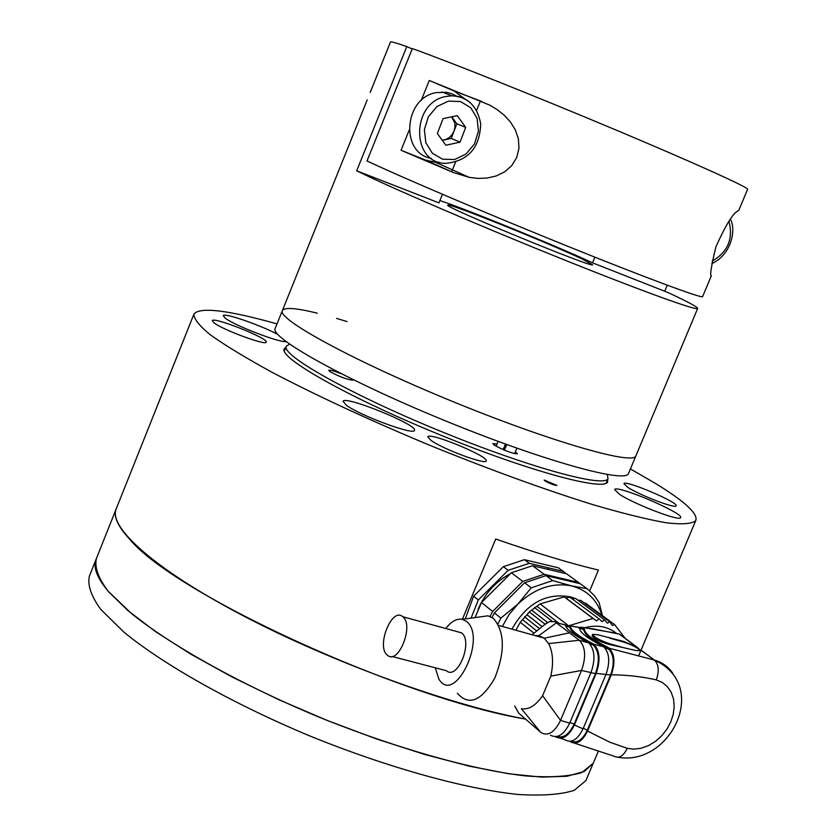 <?xml version="1.0" encoding="UTF-8"?>
<svg xmlns="http://www.w3.org/2000/svg" width="837" height="837" viewBox="0 0 837 837"><rect width="100%" height="100%" fill="white"/><g stroke="black" fill="none" stroke-linecap="round" stroke-linejoin="round"><path stroke-width="1.26" d="M496.99 444.102L492.836 443.6L494.343 445.158C504.544 450.662 512.234 453.549 517.412 453.842L515.372 451.928M341.109 373.679C333.953 370.896 329.809 369.776 328.69 370.299L329.747 371.513C339.665 376.859 347.397 379.726 352.932 380.124L352.377 379.297M607.296 474.537L607.997 478.649C604.324 488.138 526.347 466.68 437.322 429.915C348.234 393.264 280.018 354.469 286.411 346.099L289.612 344.195M129.662 539.216C174.776 594.124 401.509 698.299 525.51 719.077C449.699 705.068 331.515 662.119 242.981 615.645C154.217 569.118 107.262 526.567 116.437 508.3C112.995 515.582 117.4 525.887 129.662 539.216M108.622 591.78L128.04 610.686L155.672 631.726L190.794 654.147L232.205 677.049L278.313 699.481L327.194 720.448L376.734 739.04L424.798 754.482L469.39 766.19L508.76 773.775L541.57 777.113L566.858 776.276L584.132 771.526L593.245 763.239L594.082 761.272L593.245 763.239L581.778 772.593C568.71 776.569 550.024 777.688 525.73 775.941C472.936 769.977 395.702 748.268 317.798 716.618C240.261 684.195 171.208 645.609 131.189 613.322L108.025 591.079C98.222 577.928 94.351 567.057 96.422 558.457C92.645 566.576 96.715 577.676 108.622 591.78M545.033 480.951C550.338 483.828 554.303 485.324 556.929 485.418L544.176 480.051L545.033 480.951M627.98 487.479C640.012 495.337 675.804 509.001 676.087 505.862C679.341 502.713 624.946 479.591 623.952 483.681L627.98 487.479M214.115 322.915C223.008 329.945 266.093 345.827 266.197 342.155C269.409 338.786 213.194 316.365 212.295 320.686L214.115 322.915M619.652 494.405C634.749 504.439 680.146 521.723 680.544 517.643C684.697 513.468 616.011 484.236 614.63 489.561L619.652 494.405M277.821 334.444C260.181 324.965 223.73 312.389 223.249 315.695L225.456 318.322C235.051 325.75 280.217 343.065 285.951 341.548M430.961 440.377C442.71 449.03 485.732 465.037 486.151 460.957C489.99 456.887 429.151 431.693 427.801 436.799L430.961 440.377M346.34 405.202C359.722 415.466 414.043 435.533 414.441 430.438C419.023 425.437 344.718 395.106 343.086 401.31L346.34 405.202M630.418 468.929L655.308 483.347C684.917 501.457 698.393 513.908 695.725 520.708C691.801 523.92 681.988 524.611 666.273 522.79C647.168 519.421 622.801 513.395 593.171 504.732C544.207 489.478 489.582 469.599 429.276 445.106C369.305 420.028 317.077 395.859 272.611 372.601C246.214 358.173 225.509 345.618 210.505 334.936C199.039 325.551 193.535 318.552 194.017 313.917C200.325 306.792 227.988 310.119 277.016 323.898M607.725 479.298L607.652 481.955C603.916 491.601 525.49 470.143 435.962 433.179C346.382 396.33 277.863 357.211 284.329 348.694L285.93 347.292M445.776 628.503C451.289 621.368 456.814 618.313 462.369 619.317L495.703 539.007C535.282 552.807 569.505 563.165 598.403 570.081L589.708 590.796M515.916 630.251L520.248 622.268L527.007 614.756L542.062 626.557M544.908 624.088L529.287 611.91L540.106 603.906L564.19 596.907L565.875 598.036L570.007 597.252L598.957 618.763L596.509 620.908L593.046 618.449L569.453 625.563M527.007 614.756L529.287 611.91M625.197 638.338L614.693 624.684L612.276 625.438L609.87 621.922L607.38 623.136L604.596 619.935L602.106 621.619L598.957 618.763M571.974 598.706L575.574 598.424L604.596 619.935M547.419 622.383L531.851 610.278M524.506 616.838L539.488 628.629M609.87 621.922L580.773 600.401L578.126 600.317M552.085 621.148L534.519 607.568M578.482 600.328L577.017 599.501M574.914 598.465L570.541 596.865C546.122 592.512 526.588 603.268 511.93 629.142M522.633 619.757L536.716 630.889M559.179 623.439L537.072 606.406M565.875 598.036L596.509 620.908M520.248 622.268L533.975 633.159M536.998 635.576L538.086 636.434M614.693 624.684L585.534 603.142L584.226 602.954M567.444 624.862L540.106 603.906M564.19 596.907L593.046 618.449M616.314 633.264C607.4 626.264 596.666 624.465 584.121 627.865M615.938 633.159L586.831 628.148M621.504 647.095L609.88 643.82C599.773 640.357 594.019 637.208 592.627 634.394L597.942 634.791L623.764 641.477L636.57 646.792L641.006 650.757L635.848 650.495L609.587 644.521C599.261 641.592 593.433 638.61 592.136 635.565L592.586 634.477M609.472 638.066L623.523 642.052C632.322 644.982 638.056 647.964 640.713 650.998M571.19 741.163C577.185 743.538 582.552 739.898 587.292 730.23L610.633 674.873C614.682 663.291 613.971 654.639 608.499 648.937L607.652 648.288L608.028 647.388L609.095 648.194C614.703 653.99 615.436 662.862 611.292 674.789L587.553 731.057C582.238 741.697 576.39 745.202 570.007 741.551L569.788 741.362M574.485 743.151L614.306 756.292C619.139 758.709 623.46 756.052 627.279 748.341L633.871 749.146L640.943 748.299L648.455 745.631L655.674 741.226L662.046 735.42L667.058 728.912L670.793 721.839L673.22 714.411L674.193 706.815L673.555 699.136L671.159 692.157L667.183 686.434L662.182 682.385L656.281 679.885C659.399 671.023 658.782 664.411 654.419 660.058L640.797 649.93M560.361 738.234L564.902 739.762C571.462 743.476 577.509 739.835 583.054 728.828L605.988 674.423C610.257 662.109 609.503 652.912 603.739 646.823L603.058 646.3C587.752 638.568 579.936 632.615 579.622 628.441L578.085 627.269L582.039 627.645L584.54 629.539L584.174 630.418L582.102 628.849L579.612 628.535M608.028 647.388C592.711 639.719 584.885 633.766 584.54 629.539M593.098 629.068L581.077 627.195M656.281 679.885C642.345 676.652 627.342 674.957 611.292 674.789M627.279 748.341L609.796 742.199L587.553 731.057M607.652 648.288C592.334 640.619 584.508 634.666 584.174 630.418M582.102 628.849L579.152 628.085M610.633 674.873L605.925 674.559M587.292 730.23L583.295 728.242M573.868 626.547L578.085 627.269L569.945 625.93L570.018 627.175L565.645 626.149M570.018 627.175C570.311 631.192 578.011 637.124 593.13 644.95L593.726 644.145C578.482 636.266 570.698 630.313 570.395 626.275M593.726 644.145L593.851 644.239C599.867 650.631 600.631 660.341 596.143 673.387L574.412 724.988C568.846 736.173 562.663 740.17 555.841 736.958M605.988 674.423L596.143 673.387M583.054 728.828L574.412 724.988M565.121 624.873L569.945 625.93M557.097 736.476C563.51 738.412 569.202 734.3 574.161 724.131L595.484 673.503C599.847 660.874 599.135 651.395 593.339 645.055M569.777 626.986L565.571 625.898M595.484 673.503L590.891 672.802M574.161 724.131L569.966 722.509M550.453 735.168C557.421 738.883 563.824 734.886 569.683 723.189L590.985 672.571C595.567 659.368 594.825 649.481 588.756 642.921L588.599 642.837C573.491 634.896 565.781 628.974 565.488 625.051L560.309 623.732M514.724 706.093L518.689 713.145L541.288 732.762C548.308 736.372 554.711 732.249 560.518 720.385L569.683 723.189M540.639 732.239L521.378 708.719C528.691 709.943 535.764 705.601 542.606 695.693L560.518 720.385L581.516 670.447C586.287 656.867 585.534 646.813 579.256 640.263L554.774 621.703L549.417 621.546L543.244 625.626M542.606 695.693L550.819 676.108L581.516 670.447L590.985 672.571M535.314 635.66L538.746 635.733L544.123 638.108L548.653 643.59C552.964 652.086 553.686 662.925 550.819 676.108M457.368 693.203C468.772 706.229 481.223 701.249 494.698 678.284C505.245 651.793 504.837 631.851 493.474 618.459L488.076 615.802L478.45 617.12M488.076 615.802L462.369 619.317L466.429 621.378C487.709 637.491 454.397 706.334 438.776 678.87L435.282 667.8M391.988 656.449L446.445 670.73C457.619 680.69 473.376 641.529 461.637 632.929L456.866 631.537M402.89 616.848L402.733 616.712C391.747 606.584 375.813 647.053 387.521 655.277C398.297 665.248 414.242 625.417 402.89 616.848M601.949 615.268C597.063 599.763 586.978 589.98 571.681 585.921C552.671 582.228 534.686 588.327 517.737 604.241L509.011 614.672L502.326 626.463M497.952 623.889L500.892 618.114L517.737 604.241L531.233 587.836L552.682 580.596L571.681 585.921L587.114 588.704L594.249 595.431L599.072 602.452L602.42 615.613M500.892 618.114L494.405 612.893L492.041 617.434M531.233 587.836L524.59 582.793L494.405 612.893M552.682 580.596L545.954 575.615L524.59 582.793M587.114 588.704L580.271 583.724L545.954 575.615M580.072 583.682L578.398 582.364L544.113 574.266L522.78 581.422L492.627 611.47L490.074 616.43M544.113 574.266L532.562 565.707L566.628 573.816L578.398 582.364M492.627 611.47L481.474 602.504L475.029 617.58M522.78 581.422L511.376 572.759L481.474 602.504M532.562 565.707L511.376 572.759M552.451 570.436L539.174 567.277M510.612 573.512C495.797 581.453 484.958 593.381 478.084 609.284M471.043 618.135L478.325 599.972L508.153 570.311L529.298 563.291L563.311 571.399L566.136 573.701M508.153 570.311L503.361 566.67L473.627 596.195L478.325 599.972M473.627 596.195L465.508 618.292L466.125 618.805M465.508 618.292L465.592 618.878M529.298 563.291L524.433 559.691L558.363 567.8L563.311 571.399M524.433 559.691L503.361 566.67M586.8 778.504L585.931 780.544L574.287 790.316C561.114 794.575 542.334 795.956 517.946 794.459C465.006 788.967 387.698 767.581 309.847 735.974C232.383 703.561 163.508 664.704 123.709 631.956L100.722 609.346C91.024 595.934 87.268 584.791 89.454 575.919L95.899 559.775M439.906 200.577C466.219 209.156 556.406 245.963 592.544 262.839L668.01 292.531C688.296 302 698.163 307.336 697.629 308.539L635.796 456.092C632.374 465.267 547.408 440.628 449.26 400.117C351.048 359.69 275.865 318.332 282.435 310.443C284.873 307.137 296.486 308.047 317.286 313.174M582.144 259.02L592.606 264.785C594.605 269.022 440.858 205.651 447.889 205.138C447.408 202.324 549.02 243.169 582.144 259.02M697.629 308.539C696.196 310.778 637.574 289.487 555.747 256.457C474.045 223.5 387.364 186.096 356.698 170.779L438.965 202.889L442.459 194.289M480.448 100.963L476.577 110.484M455.506 162.252L451.624 171.784M592.544 262.839L594.887 257.179M356.698 170.779L406.782 46.59C395.849 42.781 390.419 41.264 390.481 42.038L370.184 92.457M406.782 46.59L412.202 48.912M667.246 285.208L664.808 291.046M628.692 473.051L635.796 456.092C632.374 465.267 547.408 440.628 449.26 400.117C351.048 359.69 275.865 318.332 282.435 310.443L367.192 99.896M336.589 318.416L347.073 321.575M628.42 473.679C624.695 483.598 539.488 459.691 441.423 419.211C343.285 378.826 268.457 336.756 275.31 328.135L282.257 310.883M702.661 296.507L702.599 296.664C701.291 298.38 646.174 277.968 567.34 246.12C488.63 214.345 402.158 177.517 366.993 160.945L412.348 48.567C449.071 61.708 536.758 96.726 615.373 129.756C694.135 162.838 747.88 187.185 747.619 189.235L747.556 189.382M465.027 99.028L453.978 90.94L429.276 80.498L489.635 105.085L497.073 109.563L504.083 115.108L510.319 121.836L515.268 129.756L518.344 138.67L518.971 148.159L516.753 157.429L511.784 165.569L504.659 171.847L496.184 175.969L487.124 178.051L478.053 178.396L469.159 177.35L453.016 172.412L401.049 150.262L425.866 160.202L435.522 162.284L439.237 162.232M429.276 80.498L421.178 100.513M409.115 130.321L401.049 150.262M711.283 275.645L711.335 275.812C709.661 276.283 711.168 266.637 715.865 246.894C725.606 225.299 732.888 213.351 737.721 211.06L738.684 210.296M506.72 444.552L504.408 450.16M503.152 449.626L505.443 444.091M506.228 444.374L503.916 449.95M437.353 133.522L443.035 118.676L457.243 115.632L465.696 127.381L460.036 142.133L445.901 145.24L437.353 133.522M456.751 96.234L451.802 93.744L446.435 92.311L436.328 92.593C403.884 97.667 399.908 153.297 431.296 158.35M451.802 116.793L456.845 123.782L465.696 127.381M456.845 123.782L451.227 138.429L460.036 142.133M442.344 140.365L451.227 138.429M442.239 140.218L446.006 139.423L449.354 137.509L452.106 134.652L454.031 131.106L454.972 127.172L454.826 123.206L451.698 116.814M636.57 646.792L619.621 634.195M672.666 673.053C668.135 666.608 662.057 662.276 654.408 660.058L609.095 648.194M623.523 642.052L623.764 641.477M583.734 627.991L582.29 627.823M608.499 648.937L605.036 648.047M603.739 646.823L593.851 644.239M593.13 644.95L590.022 644.124M565.414 624.998L556.542 622.738L538.746 635.733M588.599 642.837L579.256 640.263L548.653 643.59M518.689 713.145L514.86 706.125M544.27 638.233L569.578 632.793M609.88 643.82L609.587 644.521M747.619 189.235L738.841 210.244M711.335 275.802L702.599 296.664M425.866 160.202L453.016 172.412M453.978 90.94L481.882 101.507M712.182 261.113C727.908 252.021 733.484 238.723 728.912 221.219M448.444 101.12L436.956 106.54L428.356 116.73L424.38 129.651L425.824 142.698L432.373 153.255L442.668 159.229L454.658 159.501L465.989 154.05L474.453 143.964L478.419 131.221L477.09 118.289L470.708 107.691L460.496 101.549L448.444 101.12M441.967 91.986L451.917 95.805C467.778 96.799 477.372 106.111 480.689 123.709C479.883 147.772 468.27 160.976 445.839 163.341C410.831 163.801 410.831 102.124 446.247 96.422L451.917 95.805C459.084 95.836 465.309 98.232 470.593 103.014M286.223 346.56L284.318 351.278M607.997 478.649L606.061 483.273M115.966 509.482L96.422 558.457M598.193 751.532L585.931 780.544M193.745 314.586L116.437 508.3M695.725 520.708L640.985 650.255L654.419 660.058C710.927 685.806 669.746 766.671 618.114 757.265M640.378 651.699L638.652 655.779M570.541 596.865L572.916 598.633M635.733 646.321L619.286 634.09L592.701 628.796L582.039 627.645M579.581 628.409L581.841 628.671M577.896 627.143L569.819 625.835M565.624 626.086L569.652 626.903M565.31 624.915L556.532 622.728M547.304 622.446L532.081 634.76M498.779 625.48L544.123 638.108M402.733 616.712L461.469 632.803M547.879 568.825L548.936 569.599M435.522 162.284L469.159 177.35M730.45 219.127C736.361 230.154 731.371 254.605 711.774 263.665M498.109 441.392L496.111 446.226M516.91 448.203L514.64 453.696"/></g></svg>
